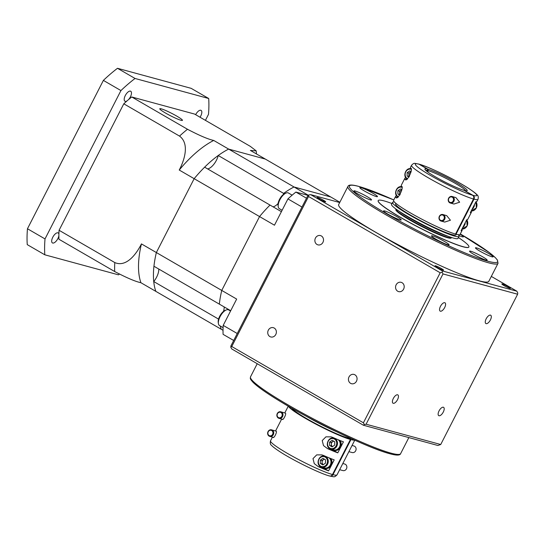 <?xml version="1.0" encoding="UTF-8"?>
<svg xmlns="http://www.w3.org/2000/svg" width="545" height="545" viewBox="0 0 545 545"><rect width="100%" height="100%" fill="white"/><g stroke="black" fill="none" stroke-linecap="round" stroke-linejoin="round"><path stroke-width="0.82" d="M401.815 189.892A2.875 2.562 -74.8 0 0 400.153 194.524M411.046 171.859A2.875 2.562 -74.8 0 0 409.384 176.485M440.496 220.241A2.827 2.521 -74.8 0 0 443.058 215.234A2.827 2.521 -74.8 0 0 440.496 220.241M443.562 214.798A3.393 3.025 105.2 0 1 444.815 218.974A3.393 3.025 105.2 0 1 441.137 221.086A3.393 3.025 105.2 0 1 440.489 220.814A3.393 3.025 105.2 0 1 439.229 216.638A3.393 3.025 105.2 0 1 442.915 214.532A3.393 3.025 105.2 0 1 443.562 214.798M449.72 202.209A2.827 2.521 -74.8 0 0 452.289 197.201A2.827 2.521 -74.8 0 0 449.72 202.209M452.793 196.765A3.393 3.025 105.2 0 1 454.046 200.941A3.393 3.025 105.2 0 1 450.361 203.047A3.393 3.025 105.2 0 1 449.714 202.781A3.393 3.025 105.2 0 1 448.46 198.605A3.393 3.025 105.2 0 1 452.146 196.493A3.393 3.025 105.2 0 1 452.793 196.765M442.915 214.532L446.716 215.657L450.429 220.228L444.768 222.074L441.137 221.086M464.49 224.86A5.661 5.034 105.2 0 1 464.108 225.603L463.815 225.405M463.72 225.589L464.32 225.753A5.941 5.287 105.2 0 1 462.746 227.497M452.146 196.493L455.94 197.624L459.653 202.195L453.992 204.034L450.361 203.047M473.721 206.828A5.661 5.034 105.2 0 1 473.339 207.57L473.046 207.366M472.951 207.556L473.544 207.72A5.941 5.287 105.2 0 1 471.977 209.464M472.576 195.233C473.83 196.159 474.136 197.413 473.489 199.014A37.346 3.917 -152.9 0 1 435.183 181.662A37.346 3.917 -152.9 0 1 411.53 165.285C414.398 162.356 414.077 163.466 418.478 163.99L419.037 164.215A34.519 3.617 27.1 0 0 430.884 175.667A34.519 3.617 27.1 0 0 472.576 195.233L464.231 190.403A23.769 2.493 -152.9 0 1 435.605 176.955A23.769 2.493 -152.9 0 1 424.896 169.263A23.769 2.493 -152.9 0 1 427.375 169.052L427.743 170.558A22.631 2.371 27.1 0 0 425.7 170.299M427.743 170.558L427.226 171.573M394.471 202.072A37.346 3.917 27.1 0 0 392.557 202.359L391.528 204.361A37.346 3.917 27.1 0 0 415.426 220.868A37.346 3.917 27.1 0 0 453.74 238.158A37.346 3.917 27.1 0 0 458.025 238.39L459.047 236.38A37.346 3.917 27.1 0 0 458.154 234.663M392.557 202.359A37.346 3.917 27.1 0 0 416.455 218.865A37.346 3.917 27.1 0 0 454.768 236.155A37.346 3.917 27.1 0 0 459.047 236.38M395.861 203.353L395.581 203.905A33.954 3.556 27.1 0 0 417.306 218.913A33.954 3.556 27.1 0 0 452.132 234.629A33.954 3.556 27.1 0 0 456.029 234.834L456.308 234.282M278.379 417.518A2.827 2.521 -74.8 0 0 280.947 412.51A2.827 2.521 -74.8 0 0 278.379 417.518M281.452 412.075A3.393 3.025 105.2 0 1 282.705 416.251A3.393 3.025 105.2 0 1 279.02 418.356A3.393 3.025 105.2 0 1 278.372 418.083A3.393 3.025 105.2 0 1 277.119 413.914A3.393 3.025 105.2 0 1 280.804 411.802A3.393 3.025 105.2 0 1 281.452 412.075M282.269 419.146C282.787 421.367 286.861 413.417 285.348 413.137L280.804 411.802M269.155 435.55A2.827 2.521 -74.8 0 0 271.717 430.543A2.827 2.521 -74.8 0 0 269.155 435.55M272.221 430.107A3.393 3.025 105.2 0 1 273.474 434.283A3.393 3.025 105.2 0 1 269.789 436.388A3.393 3.025 105.2 0 1 269.148 436.123A3.393 3.025 105.2 0 1 267.888 431.947A3.393 3.025 105.2 0 1 271.574 429.842A3.393 3.025 105.2 0 1 272.221 430.107M273.045 437.179C273.563 439.399 277.63 431.456 276.117 431.17L271.574 429.842M348.889 451.662L352.159 452.548A3.393 3.025 -74.8 0 0 355.837 450.443A3.393 3.025 -74.8 0 0 354.584 446.266A3.393 3.025 -74.8 0 0 353.937 445.994L352.05 445.483M333.765 441.225A2.875 2.562 -74.8 0 0 332.559 446.587L329.562 445.388L332.137 446.88L334.725 445.081L334.739 441.791L332.171 440.299L329.575 442.097L329.562 445.388M335.618 438.671L333.887 438.2A5.661 5.034 105.2 0 1 334.964 438.65A5.661 5.034 105.2 0 1 337.055 445.606A5.661 5.034 105.2 0 1 330.917 449.121L333.656 449.863A5.661 5.034 -74.8 0 0 339.31 447.329A5.661 5.034 -74.8 0 0 339.712 446.546A5.661 5.034 -74.8 0 0 338.302 439.808M339.017 440.101A5.941 5.287 -74.8 0 1 339.944 446.648L340.686 446.852A5.941 5.287 -74.8 0 0 339.896 440.462M332.096 449.441A5.941 5.287 -74.8 0 0 332.443 449.659A5.941 5.287 -74.8 0 0 333.581 450.136A5.941 5.287 -74.8 0 0 339.521 447.479L340.264 447.677L339.446 447.104M339.658 469.695L342.928 470.58A3.393 3.025 -74.8 0 0 346.613 468.475A3.393 3.025 -74.8 0 0 345.353 464.299A3.393 3.025 -74.8 0 0 344.706 464.033L342.819 463.516M324.541 459.258A2.875 2.562 -74.8 0 0 323.328 464.626L320.337 463.42L322.906 464.912L325.501 463.114L325.515 459.823L322.94 458.331L320.351 460.13L320.337 463.42M326.387 456.703L324.656 456.233A5.661 5.034 105.2 0 1 325.74 456.683A5.661 5.034 105.2 0 1 327.831 463.638A5.661 5.034 105.2 0 1 321.686 467.154L324.425 467.896A5.661 5.034 -74.8 0 0 330.086 465.362A5.661 5.034 -74.8 0 0 330.488 464.578A5.661 5.034 -74.8 0 0 329.078 457.841M329.786 458.134A5.941 5.287 -74.8 0 1 330.713 464.687L331.462 464.885A5.941 5.287 -74.8 0 0 330.665 458.495M322.865 467.474A5.941 5.287 -74.8 0 0 323.219 467.699A5.941 5.287 -74.8 0 0 324.35 468.169A5.941 5.287 -74.8 0 0 330.29 465.512L331.04 465.716L330.216 465.137M336.572 431.729A37.346 3.917 -152.9 0 1 305.765 415.958M329.514 475.908C330.924 476.534 332.082 476.119 332.988 474.675L350.932 439.611L348.303 438.085L348.555 437.581A33.954 3.556 27.1 0 1 348.31 437.512A33.954 3.556 27.1 0 1 348.057 437.444L347.805 437.948A33.954 3.556 -152.9 0 1 315.8 423.683A33.954 3.556 -152.9 0 1 291.745 408.185M486.174 318.818A4.81 2.132 -59.9 0 1 490.704 315.228A4.81 2.132 -59.9 0 1 490.405 319.963A4.81 2.132 -59.9 0 1 485.881 323.553A4.81 2.132 -59.9 0 1 486.174 318.818M439.045 410.916A4.81 2.132 -59.9 0 1 443.576 407.326A4.81 2.132 -59.9 0 1 443.276 412.068A4.81 2.132 -59.9 0 1 438.752 415.651A4.81 2.132 -59.9 0 1 439.045 410.916M393.32 398.477A4.81 2.132 -59.9 0 1 397.843 394.893A4.81 2.132 -59.9 0 1 397.543 399.628A4.81 2.132 -59.9 0 1 393.02 403.211A4.81 2.132 -59.9 0 1 393.32 398.477M440.449 306.379A4.81 2.132 -59.9 0 1 444.972 302.788A4.81 2.132 -59.9 0 1 444.679 307.53A4.81 2.132 -59.9 0 1 440.149 311.113A4.81 2.132 -59.9 0 1 440.449 306.379M376.69 232.838A84.312 8.836 27.1 0 0 488.81 281.322L498.041 263.29A84.312 8.836 -152.9 0 1 488.375 262.765A84.312 8.836 -152.9 0 1 385.921 214.798A84.312 8.836 -152.9 0 1 347.928 186.472L338.697 204.504A84.312 8.836 27.1 0 0 376.69 232.838M441.416 268.562A4.81 0.504 27.1 0 0 435.019 265.797A4.81 0.504 27.1 0 0 437.185 267.411A4.81 0.504 27.1 0 0 443.582 270.177A4.81 0.504 27.1 0 0 441.416 268.562M508.247 286.745A4.81 0.504 27.1 0 0 501.85 283.979A4.81 0.504 27.1 0 0 504.023 285.594A4.81 0.504 27.1 0 0 510.413 288.359A4.81 0.504 27.1 0 0 508.247 286.745M323.492 200.24A4.81 0.504 27.1 0 0 317.095 197.474A4.81 0.504 27.1 0 0 319.261 199.089A4.81 0.504 27.1 0 0 325.658 201.854A4.81 0.504 27.1 0 0 323.492 200.24M403.607 289.129A4.81 4.285 -74.8 0 0 401.14 282.324A4.81 4.285 -74.8 0 0 396.147 284.81A4.81 4.285 -74.8 0 0 398.613 291.609A4.81 4.285 -74.8 0 0 403.607 289.129M356.478 381.228A4.81 4.285 -74.8 0 0 354.012 374.429A4.81 4.285 -74.8 0 0 349.018 376.908A4.81 4.285 -74.8 0 0 351.484 383.707A4.81 4.285 -74.8 0 0 356.478 381.228M275.79 334.48A4.81 4.285 -74.8 0 0 273.324 327.681A4.81 4.285 -74.8 0 0 268.331 330.161A4.81 4.285 -74.8 0 0 270.797 336.96A4.81 4.285 -74.8 0 0 275.79 334.48M322.926 242.382A4.81 4.285 -74.8 0 0 320.453 235.576A4.81 4.285 -74.8 0 0 315.46 238.056A4.81 4.285 -74.8 0 0 317.933 244.862A4.81 4.285 -74.8 0 0 322.926 242.382M444.652 241.558A9.905 1.036 27.1 0 0 431.483 235.862A9.905 1.036 27.1 0 0 435.945 239.187A9.905 1.036 27.1 0 0 449.114 244.882A9.905 1.036 27.1 0 0 444.652 241.558M396.753 216.603A9.905 1.036 27.1 0 0 383.591 210.908A9.905 1.036 27.1 0 0 388.054 214.24A9.905 1.036 27.1 0 0 401.222 219.935A9.905 1.036 27.1 0 0 396.753 216.603M367.071 196.609A9.905 1.036 27.1 0 0 353.903 190.913A9.905 1.036 27.1 0 0 358.365 194.238A9.905 1.036 27.1 0 0 371.533 199.933A9.905 1.036 27.1 0 0 367.071 196.609M372.991 193.277A9.905 1.036 27.1 0 0 359.823 187.582A9.905 1.036 27.1 0 0 364.285 190.913A9.905 1.036 27.1 0 0 377.453 196.609A9.905 1.036 27.1 0 0 372.991 193.277M488.627 253.52A9.905 1.036 27.1 0 0 475.458 247.825A9.905 1.036 27.1 0 0 479.92 251.15A9.905 1.036 27.1 0 0 493.089 256.845A9.905 1.036 27.1 0 0 488.627 253.52M482.707 256.845A9.905 1.036 27.1 0 0 469.538 251.15A9.905 1.036 27.1 0 0 474 254.481A9.905 1.036 27.1 0 0 487.169 260.176A9.905 1.036 27.1 0 0 482.707 256.845M458.447 237.559A50.93 5.334 -152.9 0 1 468.884 246.98A50.93 5.334 -152.9 0 1 401.161 217.687A50.93 5.334 -152.9 0 1 378.21 200.58A50.93 5.334 -152.9 0 1 391.95 203.537M378.21 200.58L378.162 200.683A50.93 5.334 27.1 0 0 401.106 217.789A50.93 5.334 27.1 0 0 468.829 247.076L468.884 246.98M451.458 237.559L451.253 237.954A31.12 3.263 -152.9 0 1 409.867 220.057A31.12 3.263 -152.9 0 1 395.84 209.6L396.045 209.198A31.12 3.263 -152.9 0 0 410.072 219.655A31.12 3.263 -152.9 0 0 451.458 237.559L451.492 237.477M411.046 171.648L408.873 173.153L408.859 176.444L409.261 176.675M473.489 199.014L455.538 234.078A37.346 3.917 27.1 0 1 417.238 216.733A37.346 3.917 27.1 0 1 393.579 200.356L395.636 196.343A37.346 3.917 -152.9 0 1 396.665 195.996L396.678 195.962M411.53 165.285L410.501 167.288A37.346 3.917 27.1 0 0 410.705 168.167C413.771 168.807 406.4 183.284 405.064 179.189A37.346 3.917 -152.9 0 1 404.86 178.31A37.346 3.917 -152.9 0 1 405.889 177.956L405.957 177.997M405.473 179.469L406.059 179.455M404.86 178.31L401.27 185.327A37.346 3.917 27.1 0 0 401.474 186.199C404.547 186.881 397.155 201.316 395.834 197.222A37.346 3.917 -152.9 0 1 395.636 196.343M396.229 197.501L396.828 197.494M455.6 233.962L456.036 234.214L473.987 199.15C474.634 197.549 474.327 196.289 473.074 195.369L464.565 190.6M465.662 190.75A22.631 2.371 27.1 0 0 450.19 180.552A22.631 2.371 27.1 0 0 428.241 170.694L427.873 169.188L419.016 164.134C428.806 166.715 454.911 179.509 468.339 188.209C475.335 192.766 476.541 194.258 476.943 194.722C478.19 195.437 478.551 196.97 478.019 199.313A37.346 3.917 -152.9 0 1 473.987 199.15M427.873 169.188A23.769 2.493 -152.9 0 1 453.304 180.831A23.769 2.493 -152.9 0 1 466.976 190.798A23.769 2.493 -152.9 0 1 464.728 190.539M478.019 199.313L476.991 201.316A37.346 3.917 -152.9 0 1 475.962 201.67L470.321 212.693A37.346 3.917 27.1 0 0 471.357 212.339A37.346 3.917 27.1 0 0 471.153 211.46L471.05 211.276M471.357 212.339L467.767 219.349A37.346 3.917 -152.9 0 1 466.738 219.703L461.097 230.726A37.346 3.917 27.1 0 0 462.126 230.372A37.346 3.917 27.1 0 0 461.922 229.5L461.819 229.309M456.036 234.214A37.346 3.917 27.1 0 0 460.075 234.377L462.126 230.372M354.475 440.081A37.346 3.917 -152.9 0 1 350.932 439.611M323.921 455.62L321.938 454.905L316.706 454.871L312.993 458.618L314.267 463.631L318.28 466.636A37.346 3.917 27.1 0 0 328.56 470.887L334.201 459.871A37.346 3.917 -152.9 0 1 323.921 455.62M333.152 437.581L331.169 436.872L325.93 436.831L322.224 440.578L323.498 445.599L327.511 448.603A37.346 3.917 27.1 0 0 337.791 452.854L343.432 441.832A37.346 3.917 -152.9 0 1 333.152 437.581M347.805 437.948L350.435 439.474L332.491 474.538C331.585 475.983 330.427 476.398 329.017 475.771M350.435 439.474A37.346 3.917 -152.9 0 1 314.179 423.233A37.346 3.917 -152.9 0 1 288.516 406.325M458.842 235.501A9.905 1.036 27.1 0 0 463.4 236.85A9.905 1.036 27.1 0 0 460.15 234.234M230.801 347.199L231.72 348.936L363.379 425.223L437.873 445.483L440.721 444.516L517.627 294.225L517.75 292.931L516.83 291.187L442.336 270.926L310.677 194.64L308.674 195.021L308.524 196.486L440.19 272.772L363.413 422.804L231.754 346.518L230.801 347.199L230.923 345.898L307.83 195.614L308.674 195.021M231.754 346.518L308.524 196.486M310.677 194.64L339.705 202.536M363.413 422.804L364.319 424.555L363.379 425.223M491.324 276.41L516.83 291.187M442.336 270.926L442.193 272.377L440.19 272.772M442.193 272.377L443.003 273.931L366.097 424.214L364.319 424.555M366.097 424.214L440.721 444.516M517.627 294.225L443.003 273.931M351.082 438.548A33.954 3.556 -152.9 0 1 348.303 438.085M333.581 450.136L334.323 450.34A5.941 5.287 -74.8 0 0 340.264 447.677M332.3 449.577A6.227 5.539 -74.8 0 0 333.063 450.116L337.791 452.854M324.35 468.169L325.093 468.373A5.941 5.287 -74.8 0 0 331.04 465.716M323.076 467.61A6.227 5.539 -74.8 0 0 323.832 468.148L328.56 470.887M324.261 459.101L322.088 460.607L322.075 463.897M322.088 460.607L320.351 460.13M333.492 441.062L331.319 442.574L331.305 445.865M331.319 442.574L329.575 442.097M419.037 164.215L427.375 169.052M399.049 211.174A31.12 3.263 27.1 0 0 422.777 225.283A31.12 3.263 27.1 0 0 448.099 236.278M427.634 171.879L428.241 170.694M473.373 206.732L473.966 206.896A5.941 5.287 105.2 0 0 474.497 204.538M464.142 224.765L464.742 224.928A5.941 5.287 105.2 0 0 465.267 222.578M411.066 171.661L409.724 170.885L407.135 172.683L407.122 175.974L409.002 177.064M408.859 176.444L407.122 175.974M408.873 173.153L407.135 172.683M401.842 189.694L400.493 188.917L397.905 190.716L397.891 194.006L399.771 195.096M401.815 189.68L399.649 191.186L399.628 194.476L400.03 194.715M399.628 194.476L397.891 194.006M399.649 191.186L397.905 190.716M200.042 117.236A5.77 2.562 120.1 0 0 201.078 110.376A5.77 2.562 120.1 0 0 200.798 110.26A5.77 2.562 120.1 0 0 195.641 114.688M339.848 202.256L265.32 159.072L228.641 149.092L265.32 159.072L250.393 150.427L256.218 150.897L250.291 146.346L194.558 114.055L131.754 96.976A107.515 47.66 120.1 0 0 128.477 99.66A5.77 2.562 120.1 0 0 130.725 91.24A5.77 2.562 120.1 0 0 130.446 91.124A5.77 2.562 120.1 0 0 125.452 95.246A5.77 2.562 120.1 0 0 124.934 101.234A5.77 2.562 120.1 0 0 125.214 101.35A5.77 2.562 120.1 0 0 127.074 100.859A107.515 47.66 120.1 0 0 123.797 103.802L59.071 230.283A107.515 47.66 120.1 0 0 58.908 234.078A5.77 2.562 120.1 0 0 58.213 232.933A5.77 2.562 120.1 0 0 57.94 232.817A5.77 2.562 120.1 0 0 52.94 236.939A5.77 2.562 120.1 0 0 52.429 242.927A5.77 2.562 120.1 0 0 52.708 243.043A5.77 2.562 120.1 0 0 56.333 240.938A5.77 2.562 120.1 0 0 58.887 235.651A107.515 47.66 120.1 0 0 58.949 239.248L114.688 271.539A107.515 47.66 -59.9 0 1 114.804 262.574C126.256 267.595 136.4 254.099 141.434 243.901L156.354 252.546L194.156 178.678L179.237 170.033C184.51 160.087 189.728 143.635 179.53 136.1A107.515 47.66 -59.9 0 1 187.494 129.267C199.511 135.569 208.251 139.295 213.722 140.447L228.641 149.092A90.538 40.139 120.1 0 0 194.156 178.678L259.549 216.563L221.747 290.43A90.538 40.139 120.1 0 0 219.335 304.124L153.942 266.239A90.538 40.139 120.1 0 1 156.354 252.546A90.538 40.139 120.1 0 0 155.836 291.364L221.229 329.255A90.538 40.139 120.1 0 1 220.248 325.985A90.538 40.139 120.1 0 0 221.229 329.255L223.028 330.297M176.709 116.078A12.733 1.335 27.1 0 0 159.774 108.762A12.733 1.335 27.1 0 0 165.517 113.04A12.733 1.335 27.1 0 0 182.446 120.356A12.733 1.335 27.1 0 0 176.709 116.078M205.431 120.356L208.49 114.382A130.146 57.695 120.1 0 0 208.701 98.502L191.145 88.331L117.488 68.295A130.146 57.695 120.1 0 0 103.38 80.394L27.461 228.75A130.146 57.695 120.1 0 0 27.25 244.63L44.806 254.801A130.146 57.695 120.1 0 1 45.017 238.921L120.936 90.565L103.38 80.394M208.701 98.502L135.044 78.466A130.146 57.695 120.1 0 0 120.936 90.565M119.416 274.101A130.146 57.695 120.1 0 1 118.463 274.837L44.806 254.801M45.017 238.921L27.461 228.75M135.044 78.466L117.488 68.295M123.797 103.802L179.53 136.1M131.754 96.976L187.494 129.267M128.477 99.66A107.515 47.66 120.1 0 0 127.074 100.859M213.722 140.447A90.538 40.139 120.1 0 0 179.237 170.033M59.071 230.283L114.804 262.574M58.908 234.078A107.515 47.66 120.1 0 0 58.887 235.651M141.434 243.901A90.538 40.139 120.1 0 0 140.917 282.719L155.836 291.364A90.538 40.139 120.1 0 1 153.738 281.547L218.565 319.111M140.917 282.719C135.487 281.588 126.747 277.855 114.688 271.539M207.665 168.93A11.316 5.014 120.1 0 0 218.232 155.509L283.625 193.4A11.316 5.014 -59.9 0 1 283.325 194.49A11.316 5.014 120.1 0 0 283.625 193.4A90.538 40.139 120.1 0 1 294.034 186.983A90.538 40.139 120.1 0 0 283.625 193.4L284.32 193.802M273.052 206.821A11.316 5.014 120.1 0 0 278.1 203.503A11.316 5.014 -59.9 0 1 273.052 206.821M237.259 333.526L223.205 325.385L236.666 299.076L156.354 252.546L194.156 178.678A90.538 40.139 120.1 0 1 204.634 167.179L270.027 205.063A90.538 40.139 120.1 0 0 259.549 216.563L221.747 290.43A90.538 40.139 120.1 0 0 219.335 304.124L230.712 310.718M153.738 281.547A11.316 5.014 120.1 0 0 158.779 269.039M308.327 195.267L294.034 186.983L330.713 196.956L294.034 186.983L228.641 149.092A90.538 40.139 120.1 0 0 218.232 155.509M223.505 311.386A11.316 5.014 120.1 0 0 224.165 306.93A11.316 5.014 -59.9 0 1 223.505 311.386M230.555 311.025L228.6 309.894A9.054 4.013 120.1 0 0 228.164 309.71A9.054 4.013 120.1 0 0 226.291 309.928A9.054 4.013 120.1 0 0 220.589 315.719A9.054 4.013 120.1 0 0 218.395 323.539A9.054 4.013 120.1 0 0 219.519 325.563L223.096 327.634M292.147 195.158L288.421 192.998A9.054 4.013 120.1 0 0 287.978 192.814A9.054 4.013 120.1 0 0 286.105 193.025A9.054 4.013 120.1 0 0 280.409 198.823A9.054 4.013 120.1 0 0 278.216 206.644A9.054 4.013 120.1 0 0 279.34 208.667L282.112 210.275M223.205 325.385A107.515 47.66 120.1 0 0 223.089 334.344L233.696 340.489M281.404 211.658L270.027 205.063A90.538 40.139 120.1 0 0 259.549 216.563L274.469 225.208L287.93 198.905A107.515 47.66 120.1 0 1 295.894 192.072L308.129 195.403M301.984 207.046L287.93 198.905M306.501 198.216L295.894 192.072M278.216 206.644L278.045 205.41A7.923 3.515 -59.9 0 1 279.96 198.564A7.923 3.515 -59.9 0 1 284.953 193.495L286.105 193.025M218.395 323.539L218.225 322.306A7.923 3.515 -59.9 0 1 220.146 315.46A7.923 3.515 -59.9 0 1 225.133 310.391L226.291 309.928M401.829 187.296A5.096 4.53 -74.8 0 0 396.29 190.45A5.096 4.53 -74.8 0 0 398.17 196.718A5.096 4.53 -74.8 0 0 398.231 196.752M411.059 169.263A5.096 4.53 -74.8 0 0 405.521 172.418A5.096 4.53 -74.8 0 0 407.401 178.678A5.096 4.53 -74.8 0 0 407.462 178.719M466.718 219.73L467.126 225.964L461.969 229.023A5.661 5.034 -74.8 0 0 467.058 225.964A5.661 5.034 -74.8 0 0 466.711 219.758M475.949 201.698L476.357 207.924L471.193 210.99A5.661 5.034 -74.8 0 0 476.289 207.931A5.661 5.034 -74.8 0 0 475.935 201.718M329.848 448.099A5.096 4.53 -74.8 0 0 336.102 445.878A5.096 4.53 -74.8 0 0 334.46 439.079A5.096 4.53 -74.8 0 0 328.206 441.3A5.096 4.53 -74.8 0 0 329.848 448.099M330.917 449.121A5.661 5.034 105.2 0 1 329.841 448.664L330.917 449.121M320.617 466.132A5.096 4.53 -74.8 0 0 326.877 463.911A5.096 4.53 -74.8 0 0 325.229 457.119A5.096 4.53 -74.8 0 0 318.975 459.333A5.096 4.53 -74.8 0 0 320.617 466.132M321.686 467.154A5.661 5.034 105.2 0 1 320.61 466.704L321.686 467.154M400.623 453.651C400.016 455.538 396.399 455.559 389.784 453.719C369.599 448.562 315.01 422.545 281.131 401.972C267.193 393.572 257.853 387.045 253.105 382.392C249.521 378.373 250.366 378.843 250.509 376.84A84.312 8.836 27.1 0 0 288.509 405.167A84.312 8.836 27.1 0 0 390.963 453.133A84.312 8.836 27.1 0 0 400.623 453.651L408.845 437.587M498.041 263.29L497.435 260.06L495.446 257.731L489.342 252.58L460.293 233.948A83.181 8.72 -152.9 0 1 488.007 261.259A83.181 8.72 -152.9 0 1 386.93 213.933A83.181 8.72 -152.9 0 1 358.985 186.499A83.181 8.72 -152.9 0 1 393.797 199.933M250.904 378.707A83.181 8.72 27.1 0 0 305.718 415.93A83.181 8.72 27.1 0 0 389.573 453.624M473.074 195.369A34.519 3.617 27.1 0 0 461.227 183.924A34.519 3.617 27.1 0 0 419.534 164.352M332.988 474.675A37.346 3.917 27.1 0 0 337.028 474.838C334.16 477.631 334.555 476.773 330.072 476.139M272.425 437.11L270.531 440.816A37.346 3.917 27.1 0 0 294.191 457.194A37.346 3.917 27.1 0 0 332.491 474.538M333.063 450.116L327.511 448.603M323.832 468.148L318.28 466.636M279.02 418.356L282.474 419.296M269.789 436.388L273.243 437.328M393.803 199.926L358.767 186.41C352.152 184.571 348.534 184.591 347.928 186.472M354.747 440.203L337.028 474.838M288.257 406.175L284.817 412.899M281.656 419.071L275.586 430.931M329.534 475.996C319.745 473.414 293.639 460.62 280.212 451.921C273.215 447.356 272.01 445.871 271.608 445.408C270.361 444.686 270 443.16 270.531 440.816M250.509 376.84L257.226 363.719M320.583 466.69C315.337 464.047 319.097 454.367 324.656 456.233M329.814 448.658C324.568 446.014 328.328 436.334 333.887 438.2M411.441 168.78C405.882 166.913 402.121 176.6 407.367 179.237M402.21 186.812C396.651 184.953 392.897 194.633 398.136 197.27M256.463 153.942L256.218 150.897"/></g></svg>
